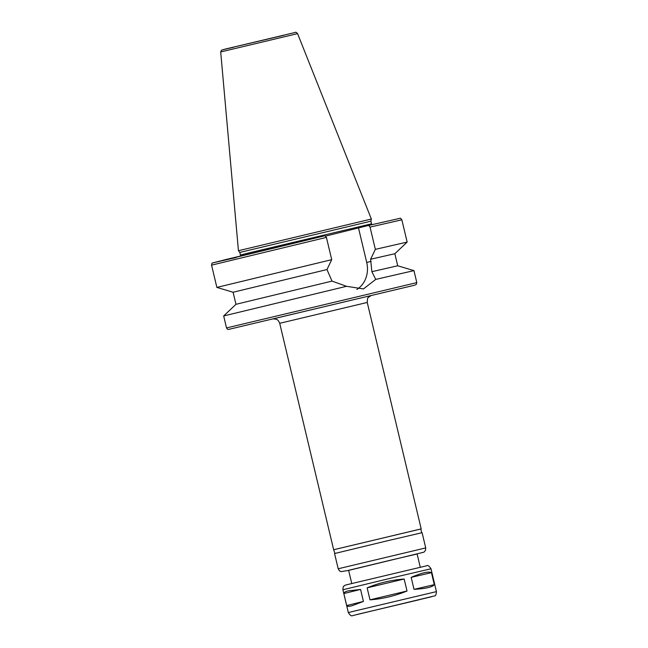 <?xml version="1.0" encoding="UTF-8"?>
<svg xmlns="http://www.w3.org/2000/svg" width="648" height="648" viewBox="0 0 648 648"><rect width="100%" height="100%" fill="white"/><g stroke="black" fill="none" stroke-linecap="round" stroke-linejoin="round"><path stroke-width="0.97" d="M404.158 579.029L407.017 591.008L370 599.837L367.141 587.849L404.158 579.029C391.052 580.041 378.716 582.989 367.141 587.849M407.017 591.008C394.851 595.974 382.506 598.922 370 599.837M434.298 584.658C432.548 587.104 425.785 588.668 414.023 589.356L411.164 577.368C421.994 572.735 428.749 571.172 431.447 572.67L434.298 584.658L414.023 589.356M411.164 577.368L431.447 572.67M351.759 605.84C348.851 606.544 347.158 606.447 346.68 605.548L343.829 593.56C343.837 592.491 345.287 591.6 348.195 590.871L360.572 589.437L363.423 601.425L351.759 605.84M363.423 601.425L346.68 605.548M343.829 593.56L360.572 589.437M356.886 289.47A25.134 22.413 76.2 0 0 366.719 262.464L358.49 227.926L368.704 225.415L370.04 227.092L375.346 249.359L370.599 259.249L371.879 271.69L375.735 279.41L363.463 288.927L346.534 286.303L332.011 281.102L326.965 269.552L331.719 259.662L326.414 237.395L325.069 235.718L225.601 259.597L213.467 262.724L236.326 257.491M325.782 236.058L358.49 227.926M346.534 286.303L223.673 315.949L226.525 327.937L227.416 329.16L228.469 329.443L413.894 285.379M370.599 259.249L394.843 253.716L397.718 265.777L413.951 270.621L375.735 279.41M332.011 281.102L235.977 304.309L223.673 315.949M326.965 269.552L233.102 292.248L235.977 304.309M331.719 259.662L216.869 287.412L233.102 292.248M220.693 51.953L297.578 33.631L371.353 219.04L238.44 250.703L220.693 51.953L221.414 50.252L226.112 48.867L222.734 49.766L233.709 47.239M371.353 219.04L370.907 221.195L239.801 252.428L238.44 250.703M368.704 225.415L400.043 218.311C400.213 217.914 400.812 218.408 401.849 219.818L407.155 242.077L375.346 249.359M397.718 265.777L371.879 271.69M420.811 529.003L333.655 549.747L334.943 553.433M421.71 532.761L420.811 528.979L334.036 549.65M425.72 547.916L422.099 532.697L388.468 540.529L334.562 553.546L338.191 568.774L339.52 570.896L340.994 571.641L348.632 570.394L423.922 552.185L425.493 550.419L425.72 547.916L338.191 568.774M420.269 567.227L417.118 553.991L390.801 560.123L348.616 570.313L351.767 583.548M369.522 611.526L419.928 599.57L369.522 611.526M353.079 611.388L348.332 612.603C350.131 615.446 351.621 616.434 352.796 615.56L434.638 595.885C435.602 596.055 436.201 594.629 436.436 591.616L353.079 611.388M436.436 591.616L430.993 568.782L397.151 576.663L342.897 589.769L348.332 612.603M366.719 262.464L371.11 261.379M413.951 270.621L416.81 282.609L226.525 327.937M326.414 237.395L211.564 265.145L216.869 287.412M370.907 221.195L371.531 223.819L247.496 253.246L240.432 255.053L240.359 256.001M401.849 219.818L370.04 227.092M371.077 295.545L273.173 318.865M371.158 295.52L368.437 297.351C367.764 297.27 367.367 298.979 367.246 302.454L279.717 323.312C277.579 318.686 277.004 319.991 276.007 319.156L273.091 318.881M357.38 614.393L431.528 596.751L357.38 614.393M283.84 35.3L226.128 48.867L295.196 32.465C295.593 31.938 296.387 32.327 297.578 33.631M325.069 235.71L212.552 262.966C212.163 262.715 211.831 263.444 211.564 265.145M239.801 252.42L240.432 255.053M372.025 224.637L371.531 223.819M394.843 253.716L407.147 242.085M414.266 285.282L416.194 284.537L416.81 282.609M279.717 323.312L333.655 549.747M367.246 302.454L421.192 528.89M342.897 589.769C342.978 587.258 343.375 585.978 344.096 585.946C345.676 585.168 342.873 585.703 350.098 583.953L426.53 565.826C427.712 564.951 429.195 565.939 430.993 568.782"/></g></svg>
